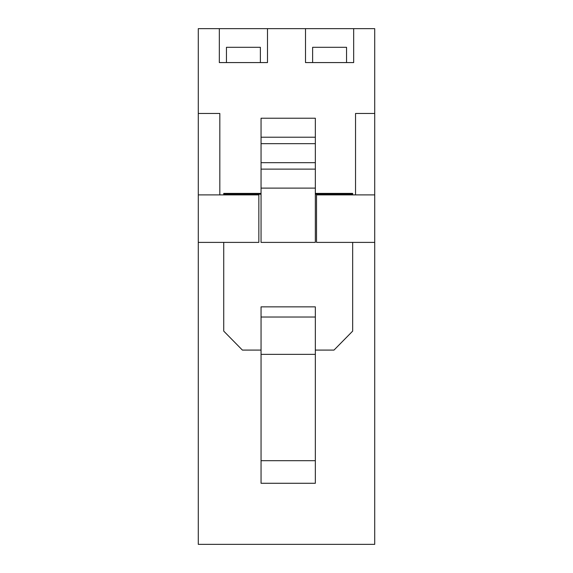 <?xml version="1.0" encoding="UTF-8"?>
<svg xmlns="http://www.w3.org/2000/svg" width="573" height="573" viewBox="0 0 573 573"><rect width="100%" height="100%" fill="white"/><g stroke="black" fill="none" stroke-linecap="round" stroke-linejoin="round"><path stroke-width="0.86" d="M374.713 544.35L198.287 544.35L374.713 544.35L374.713 242.393L374.713 544.35M374.713 28.65L374.713 242.393L316.525 242.393L374.713 242.393L374.713 28.65L353.677 28.65L353.677 62.579L305.502 62.579L305.502 28.65L267.498 28.65L267.498 62.579L219.323 62.579L219.323 28.65L198.287 28.65L198.287 113.468L219.831 113.468L198.287 113.468L198.287 194.899L258.846 194.899L198.287 194.899L198.287 544.35L198.287 242.393L258.846 242.393L198.287 242.393L198.287 28.65L267.498 28.65L219.323 28.65L219.323 62.579L267.498 62.579L267.498 28.65L353.677 28.65L305.502 28.65L305.502 62.579L353.677 62.579L353.677 28.65L374.713 28.65M315.336 354.358L315.336 483.283L261.052 483.283L261.052 460.692L315.336 460.692L315.336 354.358L261.052 354.358L261.052 483.283L315.336 483.283L315.336 460.692L261.052 460.692L261.052 354.358L315.336 354.358L315.336 317.034L315.336 354.358M315.336 306.856L315.336 317.034L315.336 306.856L261.052 306.856L315.336 306.856M315.336 350.089L334.002 350.089L352.66 331.115L352.66 242.393L352.66 331.115L334.002 350.089L315.336 350.089M352.66 194.899L352.66 194.211L315.336 194.211L352.66 194.211L352.66 193.402L315.336 193.402L352.66 193.402L352.66 194.899M261.052 194.211L223.735 194.211L223.735 194.899L223.735 194.211L261.052 194.211M223.735 242.393L223.735 331.115L242.393 350.089L261.052 350.089L242.393 350.089L223.735 331.115L223.735 242.393M261.052 306.856L261.052 317.034L315.336 317.034L261.052 317.034L261.052 354.358L261.052 306.856M223.735 193.402L261.052 193.402L223.735 193.402L223.735 194.211L223.735 193.402M261.052 118.217L315.336 118.217L315.336 242.393L315.336 188.109L261.052 188.109L261.052 242.393L315.336 242.393L261.052 242.393L261.052 169.114L261.052 188.109L315.336 188.109L315.336 162.668L261.052 162.668L261.052 169.114L315.336 169.114L261.052 169.114L261.052 143.665L261.052 162.668L315.336 162.668L315.336 137.219L261.052 137.219L261.052 143.665L315.336 143.665L261.052 143.665L261.052 118.217L261.052 137.219L315.336 137.219L315.336 118.217L261.052 118.217M219.831 194.899L219.831 113.468L219.831 194.899M355.539 113.468L355.539 194.899L355.539 113.468L374.713 113.468L355.539 113.468M316.525 194.899L374.713 194.899L316.525 194.899L316.525 242.393L316.525 194.899M258.846 242.393L258.846 194.899L258.846 242.393M346.55 62.579L346.55 47.308L312.622 47.308L312.622 62.579L312.622 47.308L346.55 47.308L346.55 62.579M260.378 62.579L260.378 47.308L226.45 47.308L226.45 62.579L226.45 47.308L260.378 47.308L260.378 62.579"/></g></svg>

